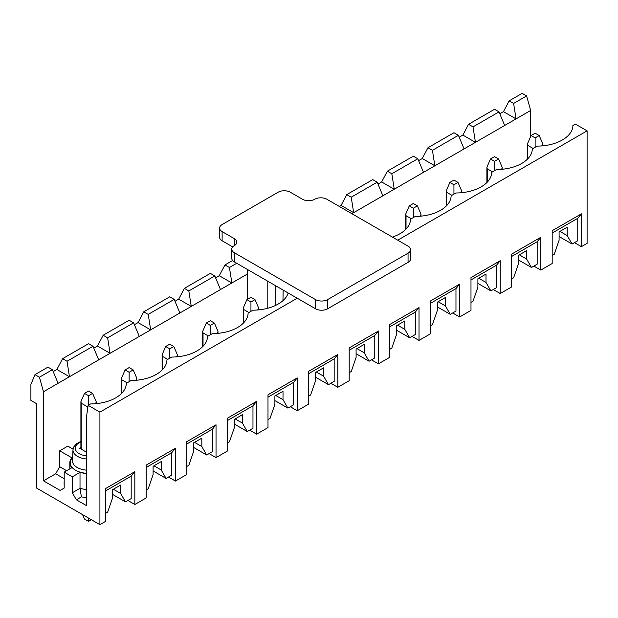 <?xml version="1.0" encoding="UTF-8"?>
<svg xmlns="http://www.w3.org/2000/svg" width="618" height="618" viewBox="0 0 618 618"><rect width="100%" height="100%" fill="white"/><g stroke="black" fill="none" stroke-linecap="round" stroke-linejoin="round"><path stroke-width="0.93" d="M397.745 240.178L587.1 130.862L587.1 243.368L581.414 246.652L581.414 213.836L552.183 230.715L552.183 263.531L540.82 270.089L540.82 237.273L511.588 254.152L511.588 286.968L500.217 293.535L500.217 260.719L470.986 277.59L470.986 310.406L459.622 316.972L459.622 284.156L430.391 301.028L430.391 333.844L419.019 340.41L419.019 307.594L389.788 324.473L389.788 357.289L378.425 363.847L378.425 331.032L349.193 347.911L349.193 380.727L337.822 387.285L337.822 354.469L308.591 371.348L308.591 404.164L297.227 410.731L297.227 377.915L267.996 394.786L267.996 427.602L256.624 434.168L256.624 401.352L227.393 418.231L227.393 451.04L216.03 457.606L216.03 424.79L186.798 441.669L186.798 474.485L175.427 481.043L175.427 448.228L146.203 465.107L146.203 497.923L134.832 504.489L134.832 471.673L105.601 488.544L105.601 521.36L99.915 524.643L36.586 488.081L36.586 403.693L30.9 400.41L30.9 384.473L34.963 374.632L47.949 367.131L52.414 369.711L58.1 383.299L43.484 391.742L39.428 377.204L52.414 369.711M574.477 242.642L581.414 246.652M533.875 266.088L540.82 270.089M493.28 289.525L500.217 293.535M452.677 312.963L459.622 316.972M412.082 336.401L419.019 340.41M371.488 359.846L378.425 363.847M330.885 383.284L337.822 387.285M290.29 406.721L297.227 410.731M249.687 430.159L256.624 434.168M209.093 453.597L216.03 457.606M168.49 477.042L175.427 481.043M127.895 500.48L134.832 504.489M93.017 346.265L98.702 359.861L69.471 376.741L67.03 361.267L93.017 346.265L88.552 343.693L62.565 358.687L56.887 369.471L53.21 371.596M67.03 361.267L62.565 358.687M39.428 377.204L34.963 374.632M43.484 480.812L55.666 473.782L59.722 466.745L59.722 450.808L71.897 457.83A18.718 10.807 0 0 0 69.834 462.766A18.718 10.807 0 0 0 71.897 467.695L64.187 472.137L64.187 488.081L60.131 490.422L43.484 480.812L43.484 391.742M86.52 473.504A18.718 10.807 180 0 1 80.016 472.376L72.314 476.826L64.187 472.137M59.722 450.808L67.841 446.119L73.04 449.124M99.915 524.643L99.915 412.129L88.142 405.338L86.52 416.586L86.52 505.655L76.369 499.8L72.314 492.762L80.016 488.32L80.016 472.376M72.314 476.826L72.314 492.762M113.357 489.224L120.626 493.427L120.626 485.03L112.507 489.719L112.507 498.116L107.632 512.175L105.601 513.349M288.166 292.986A36.138 20.865 0 0 1 252.947 310.19L248.127 312.971A36.138 20.865 0 0 1 247.918 315.033A36.138 20.865 0 0 1 212.353 333.627L207.532 336.408A36.138 20.865 0 0 1 207.316 338.471A36.138 20.865 0 0 1 171.75 357.065L166.93 359.846A36.138 20.865 0 0 1 166.721 361.909A36.138 20.865 0 0 1 131.155 380.503L126.335 383.284A36.138 20.865 0 0 1 126.118 385.354A36.138 20.865 0 0 1 90.552 403.94L88.142 405.338M133.612 322.828L139.297 336.424L110.066 353.303L107.632 337.83L133.612 322.828L129.147 320.248L103.167 335.25L97.482 346.034L93.805 348.158M107.632 337.83L103.167 335.25M153.952 465.787L161.221 469.989L161.221 461.592L153.102 466.281L153.102 474.67L148.227 488.738L146.203 489.912M174.214 299.39L179.9 312.986L150.668 329.857L148.227 314.392L174.214 299.39L169.749 296.81L143.762 311.812L138.077 322.596L134.407 324.72M148.227 314.392L143.762 311.812M194.546 442.349L201.823 446.544L201.823 438.154L193.697 442.836L193.697 451.233L188.83 465.3L186.798 466.466M214.809 275.952L220.495 289.548L191.263 306.42L188.83 290.954L214.809 275.952L210.344 273.372L184.365 288.374L178.679 299.158L175.002 301.275M188.83 290.954L184.365 288.374M235.149 418.911L242.418 423.106L242.418 414.709L234.299 419.398L234.299 427.795L229.425 441.855L227.393 443.029M232.615 260.51L224.96 264.937L219.274 275.713L215.597 277.837M247.694 273.844L231.866 282.982L229.425 267.509L224.96 264.937M229.425 267.509L236.733 263.291M275.744 395.474L283.013 399.668L283.013 391.271L274.894 395.96L274.894 404.357L270.027 418.417L267.996 419.591M316.346 372.028L323.616 376.231L323.616 367.834L315.497 372.523L315.497 380.912L310.622 394.979L308.591 396.153M356.941 348.591L364.211 352.785L364.211 344.396L356.092 349.085L356.092 357.474L351.225 371.542L349.193 372.716M377.204 182.194L382.89 195.79L353.658 212.662L351.225 197.196L377.204 182.194L372.739 179.614L346.76 194.616L341.074 205.4L339.29 206.427M351.225 197.196L346.76 194.616M397.544 325.153L404.813 329.348L404.813 320.958L396.694 325.64L396.694 334.037L391.82 348.104L389.788 349.27M587.1 130.862L575.327 124.063L572.917 125.454A36.138 20.865 0 0 1 572.701 127.517A36.138 20.865 0 0 1 537.135 146.111L532.322 148.892A36.138 20.865 0 0 1 532.106 150.962A36.138 20.865 0 0 1 496.54 169.548L491.719 172.329A36.138 20.865 0 0 1 491.511 174.4A36.138 20.865 0 0 1 455.937 192.986L451.125 195.775A36.138 20.865 0 0 1 450.908 197.837A36.138 20.865 0 0 1 415.342 216.431L410.522 219.212A36.138 20.865 0 0 1 410.313 221.275A36.138 20.865 0 0 1 392.399 237.096M417.807 158.756L423.485 172.345L394.253 189.224L391.82 173.751L417.807 158.756L413.342 156.176L387.355 171.178L381.669 181.955L377.992 184.079M391.82 173.751L387.355 171.178M438.139 301.715L445.408 305.91L445.408 297.513L437.289 302.202L437.289 310.599L432.422 324.659L430.391 325.833M458.401 135.311L464.087 148.907L434.856 165.786L432.422 150.313L458.401 135.311L453.936 132.739L427.957 147.733L422.272 158.517L418.595 160.641M432.422 150.313L427.957 147.733M478.741 278.27L486.011 282.472L486.011 274.075L477.892 278.764L477.892 287.161L473.017 301.221L470.986 302.395M499.004 111.873L504.682 125.469L475.451 142.349L473.017 126.875L499.004 111.873L494.539 109.293L468.552 124.295L462.867 135.079L459.189 137.204M473.017 126.875L468.552 124.295M519.336 254.832L526.606 259.035L526.606 250.638L518.487 255.327L518.487 263.716L513.62 277.783L511.588 278.957M530.669 136.485L530.669 110.468L516.053 118.903L513.62 103.438L526.606 95.937L522.14 93.357L509.147 100.858L503.469 111.642L499.792 113.766M513.62 103.438L509.147 100.858M530.669 110.468L526.606 95.937M559.939 231.395L567.208 235.589L567.208 227.2L559.089 231.881L559.089 240.278L554.215 254.346L552.183 255.512M99.915 412.129L297.227 298.216M504.682 125.469L516.053 118.903L503.469 111.642M462.867 135.079L475.451 142.349L464.087 148.907M422.272 158.517L434.856 165.786L423.485 172.345M381.669 181.955L394.253 189.224L382.89 195.79M341.074 205.4L353.658 212.662L351.874 213.697M219.274 275.713L231.866 282.982L220.495 289.548M178.679 299.158L191.263 306.42L179.9 312.986M138.077 322.596L150.668 329.857L139.297 336.424M97.482 346.034L110.066 353.303L98.702 359.861M56.887 369.471L69.471 376.741L58.1 383.299M559.089 236.532L572.075 244.033L577.76 240.75L577.76 218.293L581.414 213.836M577.76 218.293L552.183 233.056M572.075 244.033L567.208 235.589M518.487 259.969L531.48 267.47L537.166 264.187L537.166 241.731L540.82 237.273M537.166 241.731L511.588 256.493M531.48 267.47L526.606 259.035M477.892 283.407L490.885 290.908L496.563 287.625L496.563 265.168L500.217 260.719M496.563 265.168L470.986 279.939M490.885 290.908L486.011 282.472M437.289 306.845L450.283 314.346L455.968 311.07L455.968 288.606L459.622 284.156M455.968 288.606L430.391 303.376M450.283 314.346L445.408 305.91M396.694 330.29L409.688 337.791L415.366 334.508L415.366 312.051L419.019 307.594M415.366 312.051L389.788 326.814M409.688 337.791L404.813 329.348M356.092 353.728L369.085 361.229L374.771 357.946L374.771 335.489L378.425 331.032M374.771 335.489L349.193 350.251M369.085 361.229L364.211 352.785M315.497 377.165L328.49 384.666L334.168 381.383L334.168 358.927L337.822 354.469M334.168 358.927L308.591 373.697M328.49 384.666L323.616 376.231M274.894 400.603L287.888 408.104L293.573 404.821L293.573 382.364L297.227 377.915M293.573 382.364L267.996 397.135M287.888 408.104L283.013 399.668M234.299 424.041L247.293 431.542L252.971 428.266L252.971 405.802L256.624 401.352M252.971 405.802L227.393 420.572M247.293 431.542L242.418 423.106M193.697 447.486L206.69 454.987L212.376 451.704L212.376 429.247L216.03 424.79M212.376 429.247L186.798 444.01M206.69 454.987L201.823 446.544M153.102 470.924L166.095 478.425L171.773 475.142L171.773 452.685L175.427 448.228M171.773 452.685L146.203 467.447M166.095 478.425L161.221 469.989M80.904 447.486L79.622 448.228L86.52 452.214M86.52 489.441A18.718 10.807 180 0 1 80.016 488.32L81.398 496.895L76.369 499.8M86.52 497.691L86.087 497.436A24.457 14.121 180 0 1 81.398 496.895M59.722 466.745L66.628 470.731M64.187 482.117A24.457 14.121 0 0 0 64.187 484.666M64.187 478.703L55.666 473.782M86.087 497.436L86.52 496.13M112.507 494.361L125.493 501.862L131.178 498.579L131.178 476.123L134.832 471.673M131.178 476.123L105.601 490.893M125.493 501.862L120.626 493.427M533.102 148.444L527.826 145.392L527.486 143.824L531.071 135.551L535.134 137.891L539.197 135.551L535.134 133.202L531.071 135.551M539.197 135.551L542.782 143.824L542.442 145.392L541.507 145.933M535.134 147.269L535.134 137.891M492.507 171.881L487.231 168.83L486.891 167.262L490.476 158.988L494.539 161.329L498.595 158.988L494.539 156.64L490.476 158.988M498.595 158.988L502.179 167.262L501.847 168.83L500.904 169.371M494.539 170.707L494.539 161.329M451.905 195.319L446.629 192.275L446.296 190.707L449.873 182.426L453.936 184.774L458 182.426L453.936 180.085L449.873 182.426M458 182.426L461.584 190.707L461.244 192.275L460.31 192.808M453.936 194.145L453.936 184.774M411.31 218.757L406.034 215.713L405.694 214.145L409.278 205.864L413.342 208.212L417.397 205.864L413.342 203.523L409.278 205.864M417.397 205.864L420.982 214.145L420.649 215.713L419.707 216.254M413.342 217.582L413.342 208.212M248.915 312.515L243.639 309.471L243.299 307.903L246.883 299.622L250.947 301.97L255.002 299.622L250.947 297.281L246.883 299.622M255.002 299.622L258.587 307.903L258.254 309.471L257.32 310.012M250.947 311.341L250.947 301.97M208.312 335.953L203.036 332.909L202.704 331.341L206.288 323.059L210.344 325.408L214.407 323.059L210.344 320.719L206.288 323.059M214.407 323.059L217.992 331.341L217.652 332.909L216.717 333.45M210.344 334.786L210.344 325.408M167.717 359.39L162.441 356.347L162.101 354.778L165.686 346.505L169.749 348.846L173.805 346.505L169.749 344.156L165.686 346.505M173.805 346.505L177.389 354.778L177.057 356.347L176.122 356.887M169.749 358.224L169.749 348.846M127.115 382.836L121.839 379.784L121.507 378.216L125.091 369.943L129.147 372.283L133.21 369.943L129.147 367.594L125.091 369.943M133.21 369.943L136.794 378.216L136.454 379.784L135.52 380.325M129.147 381.661L129.147 372.283M91.394 519.723L88.552 521.36L84.488 519.02L82.596 514.639M87.903 406.992L81.244 403.222L80.904 401.661L84.488 393.38L88.552 395.729L92.607 393.38L88.552 391.039L84.488 393.38M92.607 393.38L96.192 401.661L95.86 403.222L94.925 403.763M88.552 521.36L88.552 518.077M88.552 405.099L88.552 395.729M410.584 249.649L410.584 258.842A8.613 4.975 180 0 1 408.058 262.356L327.679 308.768A8.613 4.975 180 0 1 315.497 308.768L234.299 261.885A8.613 4.975 180 0 1 231.773 258.37L231.773 249.185A8.613 4.975 180 0 1 234.299 245.663A8.613 4.975 180 0 0 236.818 242.148A8.613 4.975 180 0 0 234.299 238.633L222.117 231.603A8.613 4.975 180 0 1 219.599 228.088A8.613 4.975 180 0 1 222.117 224.573L278.146 192.221A8.613 4.975 180 0 1 290.321 192.221L302.503 199.259A8.613 4.975 180 0 0 314.686 199.259A8.613 4.975 180 0 1 326.86 199.259L408.058 246.134A8.613 4.975 180 0 1 410.584 249.649A8.613 4.975 180 0 1 408.058 253.164L327.679 299.575A8.613 4.975 180 0 1 315.497 299.575L234.299 252.7A8.613 4.975 180 0 1 231.773 249.185M232.723 246.914L222.117 240.788A8.613 4.975 180 0 1 219.599 237.273L219.599 228.088M283.144 290.089L282.959 300.634M275.304 305.555L275.304 285.562M267.185 308.413L267.185 280.873M247.694 269.618L247.694 299.158M86.52 473.288A18.339 10.591 180 0 1 72.646 457.49M86.52 458.958A15.581 8.992 180 0 1 77.536 456.401A15.581 8.992 180 0 1 72.978 449.819L72.507 460.727A16.045 9.262 0 0 0 77.204 467.502A16.045 9.262 0 0 0 86.52 470.144M86.52 455.806A13.287 7.671 180 0 1 75.612 449.974A13.287 7.671 180 0 1 80.904 441.955M527.826 158.764L527.826 145.392M542.442 145.392L542.442 145.856M487.231 182.202L487.231 168.83M501.847 168.83L501.847 169.293M446.629 205.647L446.629 192.275M461.244 192.275L461.244 192.731M406.034 229.085L406.034 215.713M420.649 215.713L420.649 216.176M243.639 322.843L243.639 309.471M258.254 309.471L258.254 309.927M203.036 346.281L203.036 332.909M217.652 332.909L217.652 333.372M162.441 369.719L162.441 356.347M177.057 356.347L177.057 356.81M121.839 393.156L121.839 379.784M136.454 379.784L136.454 380.248M81.244 449.17L81.244 403.222M87.741 408.15L87.741 406.976M95.86 403.222L95.86 403.685M327.679 299.575L327.679 308.768M408.058 253.164L408.058 262.356M234.299 252.7L234.299 261.885M315.497 299.575L315.497 308.768M222.117 231.603L222.117 240.788M234.299 238.633L234.299 245.663M80.904 441.376L76.346 443.824L73.673 447.069L72.978 449.819M69.834 468.884L69.834 462.766M542.782 145.825L542.782 143.824M527.486 159.112L527.486 143.824M502.179 169.262L502.179 167.262M486.891 182.549L486.891 167.262M461.584 192.7L461.584 190.707M446.296 205.987L446.296 190.707M420.982 216.138L420.982 214.145M405.694 229.425L405.694 214.145M258.587 309.896L258.587 307.903M243.299 323.183L243.299 307.903M217.992 333.341L217.992 331.341M202.704 346.621L202.704 331.341M177.389 356.779L177.389 354.778M162.101 370.066L162.101 354.778M136.794 380.217L136.794 378.216M121.507 393.504L121.507 378.216M96.192 403.654L96.192 401.661M80.904 448.977L80.904 401.661"/></g></svg>
